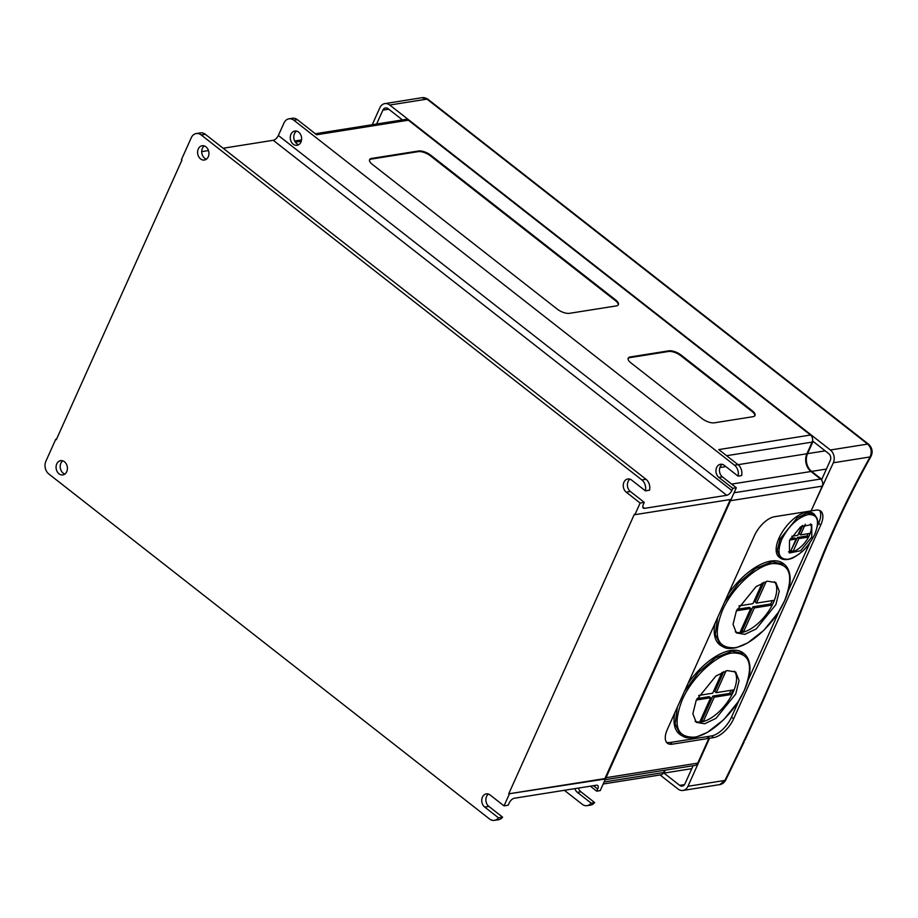 <?xml version="1.0" encoding="UTF-8"?>
<svg xmlns="http://www.w3.org/2000/svg" width="918" height="918" viewBox="0 0 918 918"><rect width="100%" height="100%" fill="white"/><g stroke="black" fill="none" stroke-linecap="round" stroke-linejoin="round"><path stroke-width="1.38" d="M696.326 700.032L710.647 697.76L699.711 722.087L703.28 721.525A31.981 15.319 128.1 0 0 733.195 692.069A31.981 15.319 128.1 0 0 734.308 671.15M696.211 700.308L715.925 676.004L727.228 670.588L735.674 671.999L739.07 680.582L735.708 694.031L715.994 718.346L704.68 723.751L696.246 722.351L692.86 713.768L696.211 700.308M735.284 631.825A31.981 15.319 128.1 0 0 772.222 605.077A31.981 15.319 128.1 0 0 773.381 602.667A31.981 15.319 128.1 0 0 774.379 600.269A31.981 15.319 128.1 0 0 774.494 581.737M736.397 610.895L756.111 586.591L767.414 581.186L775.859 582.586L779.256 591.169L775.882 604.629L756.18 628.933L744.854 634.338L736.431 632.938L733.034 624.355L736.397 610.895M789.698 540.059L796.113 539.038L790.226 552.143L792.968 551.707A18.05 8.641 128.1 0 0 808.551 537.064A18.05 8.641 128.1 0 0 809.469 535.194A18.05 8.641 128.1 0 0 810.215 533.358A18.05 8.641 128.1 0 0 810.433 523.857M789.48 540.541L800.611 526.817L811.753 524.557L811.776 537.007L800.645 550.72L789.491 552.992L789.48 540.541M781.7 539.532C776.571 552.98 778.739 559.567 788.195 559.269C798.832 556.354 807.702 548.023 814.782 534.276C819.912 520.85 817.754 514.264 808.299 514.539C797.662 517.442 788.803 525.773 781.7 539.532A1.549 0.62 -155.8 0 1 780.139 538.855L797.237 517.786L807.048 513.093L814.346 514.309L813.268 513.46A27.724 13.277 128.1 0 0 779.061 538.005A27.724 13.277 128.1 0 0 779.095 557.123L780.174 557.96L777.225 550.525L780.139 538.855M722.363 610.608C712.712 635.899 716.786 648.28 734.572 647.741C750.924 645.687 774.918 623.138 784.58 600.728C794.219 575.471 790.157 563.09 772.394 563.595C756.019 565.66 732.082 588.128 722.363 610.608M784.58 600.728A1.549 0.62 24.2 0 0 784.729 600.579L778.28 612.432L763.948 630.23L747.562 642.99L736.362 647.66C726.127 649.565 725.094 647.856 720.63 645.469L715.317 634.59L717.589 617.642M682.177 700.021C672.527 725.312 676.6 737.682 694.387 737.154C710.739 735.1 734.733 712.552 744.395 690.141C754.034 664.884 749.972 652.503 732.208 652.996C715.833 655.073 691.897 677.541 682.177 700.021M744.395 690.141A1.549 0.62 24.2 0 0 744.544 689.992L738.095 701.845L723.774 719.643L707.376 732.392L696.177 737.074C685.941 738.979 684.908 737.269 680.445 734.87L675.132 724.004L677.404 707.055M714.973 623.483A51.58 24.706 128.1 0 0 719.701 644.734L720.63 645.469M674.787 712.884A51.58 24.706 128.1 0 0 679.515 734.148L680.456 734.882M200.549 158.917A7.218 5.634 -99 0 0 204.393 160.019A7.218 5.634 -99 0 0 208.879 154.499A7.218 5.634 -99 0 0 205.976 146.857A7.218 5.634 -99 0 0 202.132 145.755A7.218 5.634 -99 0 0 197.645 151.275A7.218 5.634 -99 0 0 200.549 158.917M204.278 145.939A7.218 5.634 -99 0 0 204.691 158.263A7.218 5.634 -99 0 0 206.389 159.181M298.66 132.146A7.218 5.634 81 0 1 301.563 139.777A7.218 5.634 81 0 1 297.076 145.308A7.218 5.634 81 0 1 293.232 144.206A7.218 5.634 81 0 1 290.329 136.564A7.218 5.634 81 0 1 294.816 131.044A7.218 5.634 81 0 1 298.66 132.146M298.775 144.665A7.218 5.634 81 0 1 296.744 143.644A7.218 5.634 81 0 1 293.771 137.149A7.218 5.634 81 0 1 296.629 131.125M59.027 473.814A7.218 5.634 -99 0 0 62.872 474.916A7.218 5.634 -99 0 0 67.358 469.396A7.218 5.634 -99 0 0 64.455 461.754A7.218 5.634 -99 0 0 60.611 460.652A7.218 5.634 -99 0 0 56.124 466.183A7.218 5.634 -99 0 0 59.027 473.814M62.757 460.836A7.218 5.634 -99 0 0 63.17 473.16A7.218 5.634 -99 0 0 64.857 474.078M798.19 618.824L763.914 699.023L745.026 740.046L744.119 740.574A1518.957 727.526 128.1 0 0 762.996 699.573A1518.957 727.526 128.1 0 0 815.138 573.922A4.131 1.974 20.8 0 0 816.136 573.153L798.19 618.824M376.632 124.022L382.875 110.137A4.9 3.821 81 0 1 385.491 107.945A4.9 3.821 81 0 1 388.107 108.691L402.44 119.925M428.006 99.316A4.131 1.974 128.1 0 0 427.008 99.121L421.936 97.721C423.726 97.342 425.745 97.87 428.006 99.316L868.658 444.278C872.375 448.076 873.098 452.23 870.815 456.716A4.131 1.125 -150.9 0 1 870.069 456.946C872.123 451.908 871.32 447.617 867.659 444.082L427.008 99.121L389.748 105.031A9.283 7.241 -99 0 0 384.803 103.619A9.283 7.241 -99 0 0 379.845 107.762L372.226 124.722M719.781 784.592L724.899 780.426A1518.957 727.526 128.1 0 0 743.305 742.306L744.211 741.767L725.748 780.013C724.336 782.595 722.34 784.121 719.781 784.592L682.981 790.444A9.283 7.241 -99 0 1 678.035 789.021L660.076 774.964M682.981 790.444A9.283 7.241 -99 0 0 687.938 786.29L724.899 780.426A4.131 1.446 -153.8 0 0 725.748 780.013M666.468 742.214A20.116 9.639 128.1 0 0 670.117 742.501L707.388 736.592L709.522 738.256L687.938 786.29M815.138 573.922A541.563 259.392 -51.9 0 1 870.069 456.946L833.337 462.775L811.305 510.465M833.337 462.775A9.283 7.241 -99 0 0 830.4 449.992L867.659 444.082A4.131 1.974 128.1 0 1 868.658 444.278M389.748 105.031L830.4 449.992M830.297 460.4A4.9 3.821 -99 0 0 828.759 453.664L813.073 441.374L807.553 453.653A12.898 10.064 -99 0 0 811.627 471.404L821.782 479.357L830.297 460.4M693.079 765.738L684.908 783.926A4.9 3.821 81 0 1 682.292 786.106A4.9 3.821 81 0 1 679.676 785.36L663.989 773.082L665.309 770.145M722.064 672.355L712.689 693.216L698.701 695.431M695.098 721.238A31.981 15.319 128.1 0 0 699.711 722.087A31.981 15.319 128.1 0 0 703.28 721.525L714.204 697.198L731.003 694.536L733.046 689.98L716.258 692.654L726.035 670.874M788.505 551.879A18.05 8.641 128.1 0 0 790.226 552.143A18.05 8.641 128.1 0 0 792.968 551.707L798.855 538.602L808.551 537.064L810.215 533.358L800.53 534.896L805.315 524.235M802.034 525.865L797.776 535.332L791.809 536.273M736.454 610.757L750.763 608.485L740.08 632.261L743.649 631.687L754.332 607.923L772.222 605.077L774.379 600.269L756.501 603.103L766.22 581.461M762.25 582.941L752.932 603.677L738.956 605.891M724.623 602.001L738.726 582.873L755.766 568.414L772.095 561.724L784.224 564.237L783.284 563.503A51.58 24.706 128.1 0 0 728.089 594.279M707.388 736.592L711.53 735.926A20.116 9.639 128.1 0 0 731.497 717.153L739.082 700.285M748.204 679.974L779.267 610.872M788.39 590.561L809.848 542.813M817.433 525.934L818.615 523.306A20.116 9.639 128.1 0 0 819.544 510.431M744.028 653.639L743.11 652.916A51.58 24.706 128.1 0 0 687.903 683.692M634.912 514.677L731.095 499.403L736.316 487.779L732.816 488.33L731.853 490.487A5.152 2.467 -51.9 0 1 726.723 495.295L644.551 508.342A5.152 2.467 -51.9 0 1 643.311 508.09A5.152 2.467 -51.9 0 1 643.311 504.533L644.275 502.387L640.133 503.041L634.912 514.677L634.372 514.252L508.721 793.829L605.444 778.98L600.223 790.616L596.711 791.167L597.687 789.021L593.43 785.693M597.687 789.021A5.152 2.467 -51.9 0 0 597.675 785.464A5.152 2.467 -51.9 0 0 596.436 785.211L514.264 798.258A5.152 2.467 -51.9 0 0 509.146 803.066L508.17 805.224L504.028 805.878L509.26 794.254M645.4 490.855A9.283 7.241 -99 0 0 641.854 479.93L645.985 479.265A9.283 7.241 81 0 1 649.531 490.201L645.4 490.855L631.653 480.091A7.218 5.634 -99 0 0 627.809 478.989A7.218 5.634 -99 0 0 623.322 484.52A7.218 5.634 -99 0 0 626.225 492.151L640.133 503.041M645.985 479.265L205.334 134.303L201.203 134.957L641.854 479.93M201.203 134.957A9.283 7.241 -99 0 0 196.257 133.546A9.283 7.241 -99 0 0 191.3 137.689L181.42 159.663L181.959 160.076L56.308 439.665L55.769 439.24L45.9 461.215A9.283 7.241 -99 0 0 48.838 473.986L489.489 818.948A9.283 7.241 -99 0 0 494.423 820.371A9.283 7.241 -99 0 0 498.451 817.823L502.594 817.158A9.283 7.241 81 0 1 498.566 819.705L494.423 820.371M504.028 805.878L490.132 794.999A7.218 5.634 -99 0 0 486.288 793.898A7.218 5.634 -99 0 0 481.801 799.417A7.218 5.634 -99 0 0 484.704 807.06L498.451 817.823M605.123 779.703L694.995 765.44A5.152 4.028 -99 0 0 697.749 763.133L606.029 777.695A5.152 4.028 81 0 1 605.283 778.854L605.444 778.98M564.363 790.306L582.161 804.237A9.283 7.241 -99 0 0 587.107 805.66A9.283 7.241 -99 0 0 591.135 803.112L594.635 802.55L580.899 791.798A7.218 5.634 81 0 1 578.386 788.08M594.635 802.55A9.283 7.241 81 0 1 590.607 805.097L587.107 805.66M293.875 120.247A9.283 7.241 -99 0 0 288.94 118.835L292.44 118.284A9.283 7.241 81 0 1 297.386 119.696L293.875 120.247L734.526 465.219L738.038 464.657L718.783 449.591L810.514 435.029L408.361 120.201A5.152 4.028 -99 0 0 405.618 119.42L315.333 133.753M738.038 464.657A9.283 7.241 81 0 1 741.583 475.581L738.083 476.144A9.283 7.241 -99 0 0 734.526 465.219M736.316 487.779L722.42 476.89A7.218 5.634 81 0 1 719.448 470.383A7.218 5.634 81 0 1 722.305 464.37M56.549 439.114L55.769 439.24M752.255 410.771A9.283 3.729 -155.8 0 1 754.986 415.487A9.283 3.729 -155.8 0 1 752.932 416.703L714.399 422.819A9.283 3.729 -155.8 0 1 702.247 418.711L630.941 362.885A9.283 3.729 -155.8 0 1 628.21 358.169A9.283 3.729 -155.8 0 1 630.264 356.953L668.797 350.837A9.283 3.729 -155.8 0 1 680.949 354.956L752.255 410.771L751.968 411.413A9.283 3.729 -155.8 0 1 754.803 415.797M569.516 313.325A9.283 3.729 -155.8 0 1 557.364 309.217L372.329 164.356A9.283 3.729 -155.8 0 1 369.598 159.652A9.283 3.729 -155.8 0 1 371.652 158.424L418.47 151A9.283 3.729 -155.8 0 1 430.622 155.108L615.645 299.956A9.283 3.729 -155.8 0 1 618.388 304.673A9.283 3.729 -155.8 0 1 616.334 305.901L569.516 313.325M810.514 435.029A5.152 4.028 81 0 1 812.143 442.12L726.597 455.707M734.079 492.771L820.612 479.035L810.984 471.508A12.898 10.064 81 0 1 806.911 453.756L812.143 442.12M820.612 479.035A5.152 4.028 81 0 1 822.241 486.138L730.51 500.7A5.152 4.028 -99 0 0 730.9 499.438M670.117 742.501L672.263 744.177A20.116 9.639 128.1 0 1 667.409 743.213A20.116 9.639 128.1 0 1 667.386 729.351L754.504 535.492A20.116 9.639 128.1 0 1 774.482 516.719L811.11 510.913L822.241 486.138M706.745 736.684L708.891 738.359L697.749 763.133M664.678 770.248L663.645 772.531L604.09 781.987M603.195 783.995L660.891 774.838A5.152 4.028 -99 0 0 663.645 772.531M606.029 777.695L730.51 500.7M672.263 744.177L708.891 738.359M297.386 119.696L316.63 134.762L408.361 120.201M288.94 118.835A9.283 7.241 -99 0 0 283.983 122.978L278.361 135.474A5.152 2.467 -51.9 0 1 273.243 140.282L223.143 148.246M709.522 738.256L713.665 737.602A20.116 9.639 128.1 0 0 733.631 718.828L820.761 524.981A20.116 9.639 128.1 0 0 820.738 511.108A20.116 9.639 128.1 0 0 815.884 510.156L811.741 510.81M743.305 742.306L744.119 740.574M196.257 133.546L200.399 132.892A9.283 7.241 81 0 1 205.334 134.303M208.478 150.563L201.719 151.642M744.211 741.767L743.947 740.631M591.135 803.112L577.388 792.349A7.218 5.634 81 0 1 574.886 788.631M590.343 786.187L596.711 791.167M488.433 794.081A7.218 5.634 -99 0 0 488.846 806.406L502.594 817.158M732.816 488.33L718.909 477.44A7.218 5.634 81 0 1 716.006 469.809A7.218 5.634 81 0 1 720.492 464.279A7.218 5.634 81 0 1 724.336 465.38L738.083 476.144M629.966 479.173A7.218 5.634 -99 0 0 630.368 491.497L644.275 502.387M628.107 358.513A9.283 3.729 -155.8 0 1 629.966 357.607L668.511 351.479A9.283 3.729 -155.8 0 1 680.663 355.599L751.968 411.413M369.495 159.984A9.283 3.729 -155.8 0 1 371.354 159.078L418.172 151.642A9.283 3.729 -155.8 0 1 430.324 155.762L615.358 300.611A9.283 3.729 -155.8 0 1 618.204 304.983M730.315 499.53L604.916 778.567L508.721 793.829M684.438 691.415L698.541 672.286L715.581 657.827L731.921 651.137L744.039 653.65C747.103 656.083 749.008 659.847 749.754 664.953C750.35 668.855 750.224 676.876 744.544 689.992A1.549 0.62 24.2 0 0 744.555 689.774M737.143 609.3L749.34 607.372L750.763 608.485M756.501 603.103L755.066 601.99L763.96 582.207M740.734 630.815L742.226 630.574L752.909 606.798L770.787 603.964L772.302 600.601M770.787 603.964L772.222 605.077M752.909 606.798L754.332 607.923M742.226 630.574L743.649 631.687M790.432 538.602L794.69 537.925L796.113 539.038M800.53 534.896L799.096 533.771L802.883 525.371M790.868 550.697L797.432 537.489L807.117 535.951L808.138 533.679M807.117 535.951L808.551 537.064M797.432 537.489L798.855 538.602M791.545 550.593L792.968 551.707M697.014 698.587L709.224 696.647L710.647 697.76M716.258 692.654L714.824 691.529L723.774 671.62M700.365 720.641L701.845 720.412L712.781 696.085L729.58 693.423L730.969 690.313M729.58 693.423L731.003 694.536M712.781 696.085L714.204 697.198M701.845 720.412L703.28 721.525M691.759 768.676L663.989 773.082M784.224 564.237C787.288 566.67 789.193 570.434 789.928 575.54C790.524 579.442 790.398 587.463 784.729 600.579A1.549 0.62 24.2 0 0 784.741 600.361M711.53 735.926L713.665 737.602M818.615 523.306L820.761 524.981M731.497 717.153L733.631 718.828M644.551 508.342L642.772 506.943M726.723 495.295L273.243 140.282M731.853 490.487L278.361 135.474M295.321 142.141L301.265 141.2M731.623 484.096L810.984 471.508M719.896 467.572L725.909 466.619M738.072 464.68L806.911 453.756M580.899 791.798L577.388 792.349M488.846 806.406L484.704 807.06M722.42 476.89L718.909 477.44M630.368 491.497L626.225 492.151M629.966 357.607L630.264 356.953M668.511 351.479L668.797 350.837M680.663 355.599L680.949 354.956M371.354 159.078L371.652 158.424M418.172 151.642L418.47 151M430.324 155.762L430.622 155.108M615.358 300.611L615.645 299.956M388.75 109.208L382.875 110.137M826.418 469.052L811.627 471.404M825.179 450.853L807.553 453.653M684.541 784.592L679.676 785.36M780.174 557.96C781.987 559.429 784.729 559.911 788.413 559.383C791.087 558.328 791.121 559.934 801.093 552.441C806.05 548.528 810.628 542.446 814.828 534.207C819.969 519.817 816.963 520.724 817.077 518.291L814.346 514.309M421.936 97.721L384.803 103.619M870.815 456.716C848.943 495.984 830.721 534.804 816.136 573.153M301.54 139.926L294.667 141.016"/></g></svg>
